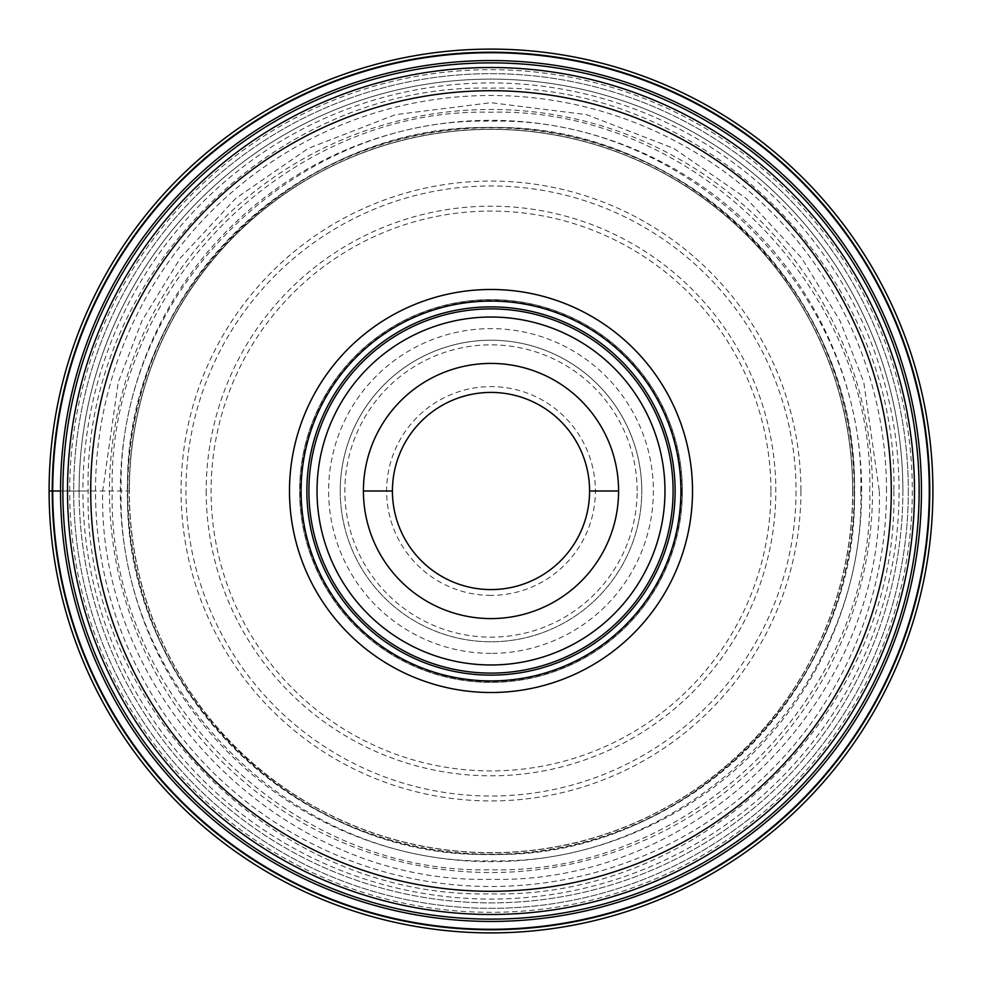 <?xml version="1.0" encoding="UTF-8"?>
<svg xmlns="http://www.w3.org/2000/svg" width="982" height="982" viewBox="0 0 982 982"><rect width="100%" height="100%" fill="white"/><g stroke="black" fill="none" stroke-linecap="round" stroke-linejoin="round"><path stroke-width="0.74" stroke-dasharray="4.91 3.68" d="M60.553 491L82.93 491A408.07 408.07 0 0 0 491 899.07A408.07 408.07 0 0 0 899.07 491A408.07 408.07 0 0 0 491 82.93A408.07 408.07 0 0 0 82.93 491L127.599 491C122.615 685.191 296.81 859.385 491 854.401C685.191 859.385 859.385 685.191 854.401 491C859.385 296.81 685.191 122.615 491 127.599C296.81 122.615 122.615 296.81 127.599 491L129.342 491A361.658 361.658 0 0 0 491 852.658A361.658 361.658 0 0 0 852.658 491A361.658 361.658 0 0 0 491 129.342A361.658 361.658 0 0 0 129.342 491A361.658 361.658 0 0 1 491 129.342A361.658 361.658 0 0 1 852.658 491A361.658 361.658 0 0 1 491 852.658A361.658 361.658 0 0 1 129.342 491L90.565 491A400.435 400.435 0 0 0 491 891.435A400.435 400.435 0 0 0 891.435 491A400.435 400.435 0 0 0 491 90.565A400.435 400.435 0 0 0 90.565 491L49.1 491A441.9 441.9 0 0 0 491 932.9A441.9 441.9 0 0 0 932.9 491A441.9 441.9 0 0 0 491 49.1A441.9 441.9 0 0 0 49.1 491M893.816 491C899.328 706.242 706.242 899.328 491 893.816C275.758 899.328 82.672 706.242 88.184 491C82.672 275.758 275.758 82.672 491 88.184C706.242 82.672 899.328 275.758 893.816 491M879.307 491C884.622 698.497 698.497 884.622 491 879.307C283.503 884.622 97.378 698.497 102.693 491L118.221 382.28L141.96 320.844L180.357 258.02L235.68 198.438L308.262 148.38L395.415 114.636L491 102.693L586.585 114.636L673.738 148.38L746.32 198.438L801.643 258.02L840.04 320.844L863.779 382.28L879.307 491M869.757 491C874.95 288.61 693.39 107.05 491 112.243C288.61 107.05 107.05 288.61 112.243 491C107.05 693.39 288.61 874.95 491 869.757C693.39 874.95 874.95 693.39 869.757 491M860.809 491C865.879 688.615 688.615 865.879 491 860.809C293.385 865.879 116.121 688.615 121.191 491C116.121 293.385 293.385 116.121 491 121.191C688.615 116.121 865.879 293.385 860.809 491M854.622 491A363.622 363.622 0 0 1 491 854.622A363.622 363.622 0 0 1 127.378 491A363.622 363.622 0 0 1 491 127.378A363.622 363.622 0 0 1 854.622 491M921.3 491A430.3 430.3 0 0 0 491 60.7A430.3 430.3 0 0 0 60.7 491A430.3 430.3 0 0 0 491 921.3A430.3 430.3 0 0 0 921.3 491A430.3 430.3 0 0 1 490.914 921.3A430.3 430.3 0 0 1 60.7 490.828A430.3 430.3 0 0 1 491.086 60.7A430.3 430.3 0 0 1 921.3 491.172A430.3 430.3 0 0 1 490.914 921.3A430.3 430.3 0 0 1 60.7 490.828A430.3 430.3 0 0 1 491.086 60.7A430.3 430.3 0 0 1 921.3 491M886.501 491A395.5 395.5 0 0 0 491 95.499A395.5 395.5 0 0 0 95.499 491A395.5 395.5 0 0 0 491 886.501A395.5 395.5 0 0 0 886.501 491M902.888 491A411.888 411.888 0 0 0 490.914 79.112A411.888 411.888 0 0 0 79.112 491A411.888 411.888 0 0 1 490.914 79.112A411.888 411.888 0 0 1 902.888 491A411.888 411.888 0 0 1 491.086 902.888A411.888 411.888 0 0 1 79.112 491A411.888 411.888 0 0 0 491.086 902.888A411.888 411.888 0 0 0 902.888 490.816A411.888 411.888 0 0 0 490.914 79.112A411.888 411.888 0 0 0 79.112 491.172A411.888 411.888 0 0 0 491.086 902.888A411.888 411.888 0 0 0 902.888 491M67.513 490.828A423.488 423.488 0 0 0 490.914 914.488A423.488 423.488 0 0 0 914.488 491A423.488 423.488 0 0 0 491.086 67.513A423.488 423.488 0 0 0 67.513 490.828M680.919 491A189.919 189.919 0 0 1 491 680.919A189.919 189.919 0 0 1 301.081 491A189.919 189.919 0 0 1 491 301.081A189.919 189.919 0 0 1 680.919 491M675.125 491A184.125 184.125 0 0 1 491 675.125A184.125 184.125 0 0 1 306.875 491A184.125 184.125 0 0 1 491 306.875A184.125 184.125 0 0 1 675.125 491M682.38 491A191.38 191.38 0 0 0 490.914 299.62A191.38 191.38 0 0 0 299.62 491.184A191.38 191.38 0 0 0 491.086 682.38A191.38 191.38 0 0 0 682.38 491A191.38 191.38 0 0 1 491.086 682.38A191.38 191.38 0 0 1 299.62 491A191.38 191.38 0 0 1 490.914 299.62A191.38 191.38 0 0 1 682.38 491A191.38 191.38 0 0 1 491.086 682.38A191.38 191.38 0 0 1 299.62 491.184A191.38 191.38 0 0 0 491.086 682.38A191.38 191.38 0 0 0 682.38 490.816A191.38 191.38 0 0 0 490.914 299.62A191.38 191.38 0 0 0 299.62 491.184A191.38 191.38 0 0 1 299.62 491M363.414 491A127.586 127.586 0 0 1 491 363.414A127.586 127.586 0 0 1 618.586 491A127.586 127.586 0 0 1 491 618.586A127.586 127.586 0 0 1 363.414 491A127.586 127.586 0 0 1 491 363.414A127.586 127.586 0 0 1 618.586 491A127.586 127.586 0 0 1 491 618.586A127.586 127.586 0 0 1 363.414 491M491 589.581A98.581 98.581 0 0 1 392.419 491A98.581 98.581 0 0 1 491 392.419A98.581 98.581 0 0 1 589.581 491A98.581 98.581 0 0 1 491 589.581M491 595.387A104.387 104.387 0 0 1 386.613 491A104.387 104.387 0 0 1 491 386.613A104.387 104.387 0 0 1 595.387 491A104.387 104.387 0 0 1 491 595.387M340.226 491A150.774 150.774 0 0 0 491.098 641.774A150.774 150.774 0 0 0 641.774 491A150.774 150.774 0 0 1 491 641.774A150.774 150.774 0 0 1 340.226 491A150.774 150.774 0 0 1 491 340.226A150.774 150.774 0 0 1 641.774 491A150.774 150.774 0 0 0 490.902 340.226A150.774 150.774 0 0 0 340.226 491A150.774 150.774 0 0 1 490.902 340.226A150.774 150.774 0 0 1 641.774 491M491 653.374A162.374 162.374 0 0 1 328.626 491A162.374 162.374 0 0 1 491 328.626A162.374 162.374 0 0 1 653.374 491A162.374 162.374 0 0 1 491 653.374M872.532 491A381.532 381.532 0 0 1 491 872.532A381.532 381.532 0 0 1 109.468 491A381.532 381.532 0 0 1 491 109.468A381.532 381.532 0 0 1 872.532 491M852.806 491A361.806 361.806 0 0 1 491 852.806A361.806 361.806 0 0 1 129.194 491A361.806 361.806 0 0 1 491 129.194A361.806 361.806 0 0 1 852.806 491M852.658 491A361.658 361.658 0 0 1 491 852.658A361.658 361.658 0 0 1 129.342 491A361.658 361.658 0 0 1 491 129.342A361.658 361.658 0 0 1 852.658 491M854.242 491A363.242 363.242 0 0 0 491 127.758A363.242 363.242 0 0 0 127.758 491A363.242 363.242 0 0 0 491 854.242A363.242 363.242 0 0 0 854.242 491M861.68 491A370.68 370.68 0 0 0 491 120.32A370.68 370.68 0 0 0 120.32 491A370.68 370.68 0 0 0 491 861.68A370.68 370.68 0 0 0 861.68 491M63.02 491A427.98 427.98 0 0 1 491 63.02A427.98 427.98 0 0 1 918.98 491A427.98 427.98 0 0 1 491 918.98A427.98 427.98 0 0 1 63.02 491M908.325 491A417.325 417.325 0 0 1 491.086 908.325A417.325 417.325 0 0 1 73.675 491A417.325 417.325 0 0 1 490.914 73.675A417.325 417.325 0 0 1 908.325 491A417.325 417.325 0 0 0 490.914 73.675A417.325 417.325 0 0 0 73.675 491.184A417.325 417.325 0 0 0 491.086 908.325A417.325 417.325 0 0 0 908.325 491M69.685 491A421.315 421.315 0 0 1 491.086 69.685A421.315 421.315 0 0 1 912.315 491.172A421.315 421.315 0 0 1 490.914 912.315A421.315 421.315 0 0 1 69.685 491M67.513 491A423.488 423.488 0 0 0 490.914 914.488A423.488 423.488 0 0 0 914.488 491M681.508 490.816A190.508 190.508 0 0 1 491.086 681.508A190.508 190.508 0 0 1 300.492 491A190.508 190.508 0 0 1 490.914 300.492A190.508 190.508 0 0 1 681.508 490.816M637.146 490.816A146.146 146.146 0 0 0 490.914 344.854A146.146 146.146 0 0 0 344.854 491.184A146.146 146.146 0 0 0 491.086 637.146A146.146 146.146 0 0 0 637.146 490.816M770.919 490.828A279.919 279.919 0 0 0 490.914 211.081A279.919 279.919 0 0 0 211.081 491.172A279.919 279.919 0 0 0 491.086 770.919A279.919 279.919 0 0 0 770.919 490.828M206.183 491A284.817 284.817 0 0 0 491.086 775.817A284.817 284.817 0 0 0 775.817 490.816A284.817 284.817 0 0 0 490.914 206.183A284.817 284.817 0 0 0 206.183 491M796.034 491.258A305.034 305.034 0 0 1 490.865 796.034A305.034 305.034 0 0 1 185.966 490.742A305.034 305.034 0 0 1 491.135 185.966A305.034 305.034 0 0 1 796.034 491.258M800.931 491A309.931 309.931 0 0 1 491 800.931A309.931 309.931 0 0 1 181.069 491A309.931 309.931 0 0 1 491 181.069A309.931 309.931 0 0 1 800.931 491"/><path stroke-width="1.47" d="M49.1 491A441.9 441.9 0 0 1 491 49.1A441.9 441.9 0 0 1 932.9 491A441.9 441.9 0 0 1 491 932.9A441.9 441.9 0 0 1 49.1 491A441.9 441.9 0 0 1 491 49.1A441.9 441.9 0 0 1 932.9 491A441.9 441.9 0 0 1 491 932.9A441.9 441.9 0 0 1 49.1 491L52.721 491A438.279 438.279 0 0 0 491 929.279A438.279 438.279 0 0 0 929.279 491A438.279 438.279 0 0 0 491 52.721A438.279 438.279 0 0 0 52.721 491L60.553 491A430.447 430.447 0 0 0 491 921.447A430.447 430.447 0 0 0 921.447 491A430.447 430.447 0 0 0 491 60.553A430.447 430.447 0 0 0 60.553 491M914.488 491.258A423.488 423.488 0 0 1 490.877 914.488A423.488 423.488 0 0 1 67.513 490.742A423.488 423.488 0 0 1 491.123 67.513A423.488 423.488 0 0 1 914.488 491.258A423.488 423.488 0 0 1 490.877 914.488A423.488 423.488 0 0 1 67.513 490.742A423.488 423.488 0 0 1 491.123 67.513A423.488 423.488 0 0 1 914.488 491.258M692.519 491A201.519 201.519 0 0 0 491 289.481A201.519 201.519 0 0 0 289.481 491A201.519 201.519 0 0 0 491 692.519A201.519 201.519 0 0 0 692.519 491M680.919 491A189.919 189.919 0 0 0 491 301.081A189.919 189.919 0 0 0 301.081 491A189.919 189.919 0 0 0 491 680.919A189.919 189.919 0 0 0 680.919 491M675.125 491A184.125 184.125 0 0 0 491 306.875A184.125 184.125 0 0 0 306.875 491A184.125 184.125 0 0 0 491 675.125A184.125 184.125 0 0 0 675.125 491M618.586 491.172A127.586 127.586 0 0 0 491.086 363.414A127.586 127.586 0 0 0 363.414 491A127.586 127.586 0 0 0 490.914 618.586A127.586 127.586 0 0 0 618.586 491.172M589.581 491A98.581 98.581 0 0 0 491 392.419A98.581 98.581 0 0 0 392.419 491A98.581 98.581 0 0 0 491 589.581A98.581 98.581 0 0 0 589.581 491L618.586 491A127.586 127.586 0 0 0 491.086 363.414A127.586 127.586 0 0 0 363.414 491L392.419 491M52.242 491A438.758 438.758 0 0 1 491 52.242A438.758 438.758 0 0 1 929.758 491A438.758 438.758 0 0 1 491 929.758A438.758 438.758 0 0 1 52.242 491M919.127 491.172A428.127 428.127 0 0 0 491.086 62.873A428.127 428.127 0 0 0 62.873 491A428.127 428.127 0 0 0 490.914 919.127A428.127 428.127 0 0 0 919.127 491.172M891.288 491A400.288 400.288 0 0 1 490.877 891.288A400.288 400.288 0 0 1 90.712 490.755A400.288 400.288 0 0 1 491.123 90.712A400.288 400.288 0 0 1 891.288 491M673.1 491A182.1 182.1 0 0 1 491 673.1A182.1 182.1 0 0 1 308.9 491A182.1 182.1 0 0 1 491 308.9A182.1 182.1 0 0 1 673.1 491M317.026 491A173.974 173.974 0 0 1 491.123 317.026A173.974 173.974 0 0 1 664.974 491.233A173.974 173.974 0 0 1 490.877 664.974A173.974 173.974 0 0 1 317.026 491"/></g></svg>
